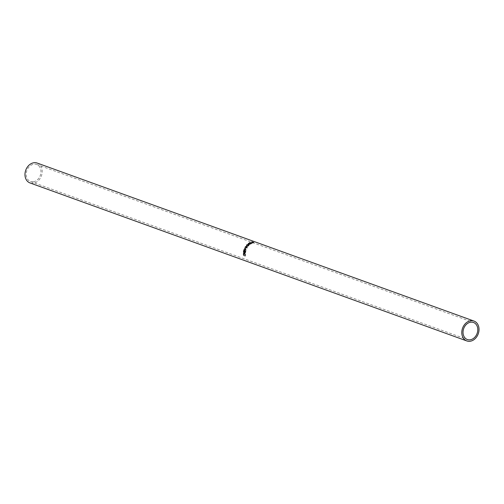 <?xml version="1.0" encoding="UTF-8"?>
<svg xmlns="http://www.w3.org/2000/svg" width="504" height="504" viewBox="0 0 504 504"><rect width="100%" height="100%" fill="white"/><g stroke="black" fill="none" stroke-linecap="round" stroke-linejoin="round"><path stroke-width="0.38" stroke-dasharray="2.52 1.89" d="M33.377 181.793A9.059 7.144 109.9 0 0 40.786 173.685A9.059 7.144 109.9 0 0 36.679 164.48A9.059 7.144 109.9 0 0 33.812 164.209A9.059 7.144 109.9 0 0 26.397 172.318A9.059 7.144 109.9 0 0 30.511 181.522A9.059 7.144 109.9 0 0 33.377 181.793M37.189 163.063A10.571 8.335 -70.1 0 1 41.99 173.798A10.571 8.335 -70.1 0 1 33.346 183.261A10.571 8.335 -70.1 0 1 30.001 182.939M245.209 255.673L245.41 254.734L244.629 253.128L243.848 254.186L244.188 255.515L243.659 254.117L243.98 253.008L244.667 252.863L245.599 254.816L245.209 255.673M243.98 253.008L244.358 252.882M245.58 251.301L245.675 251.313A10.193 8.033 109.9 0 0 245.429 252.743M245.108 251.112A10.193 8.033 109.9 0 0 244.856 252.536L244.56 252.466M244.906 251.074A10.193 8.033 109.9 0 0 244.667 252.466M244.207 250.784A10.193 8.033 109.9 0 0 243.955 252.208L243.659 252.145M244.005 250.753A10.193 8.033 109.9 0 0 243.766 252.139M244.081 250.444L245.933 251.118A10.193 8.033 109.9 0 0 245.618 252.806M246.084 247.874L246.481 247.533M247.306 247.785L247.325 247.754A10.193 8.033 109.9 0 0 247.306 247.785L245.202 248.359L246.242 250.078A10.193 8.033 109.9 0 0 246.229 250.116L245.946 250.022M246.229 250.116L244.251 249.839M246.727 247.71L245.542 246.973A10.193 8.033 109.9 0 0 245.542 246.973L245.303 246.79M246.488 245.776L246.872 245.114L248.944 244.402L248.831 245.794L246.872 246.689M248.882 244.635L247.067 245.171L247.029 246.469L248.636 245.738L248.592 244.282M251.301 243.375L251.729 243.526A10.193 8.033 109.9 0 0 251.25 243.785L249.757 244.264L249.6 243.955M250.57 243.791L250.69 244.106M249.625 243.961L250.078 243.526L248.239 243.495M249.971 243.205L250.078 243.526M248.497 243.3L248.623 243.615A10.193 8.033 109.9 0 0 248.371 243.797M248.623 243.615L250.343 243.375L250.249 243.048M249.852 242.739L250.519 243.281A10.193 8.033 109.9 0 0 250.343 243.375M250.519 243.281L249.575 242.638M250.494 243.086L251.269 243.363M251.654 243.193L251.729 243.526M250.268 243.596L249.959 244.119L250.872 243.829A10.193 8.033 109.9 0 1 251.326 243.571L250.708 243.35L249.959 244.119L250.16 243.268M249.833 243.804L249.959 244.119M250.62 243.016L250.708 243.35M251.918 241.933L253.77 242.833A10.193 8.033 109.9 0 0 253.279 242.947L251.735 243.123L252.365 242.563A10.193 8.033 109.9 0 1 252.548 242.518L251.685 241.851M252.636 242.758L252.68 243.111M251.679 242.777L251.735 243.123L251.761 242.764M253.764 242.468L253.77 242.833M252.265 242.342L251.956 243.035L252.895 242.928A10.193 8.033 109.9 0 1 253.355 242.815L252.737 242.588L251.956 243.035L251.906 242.682M252.724 242.229L252.737 242.588M251.149 243.457L251.25 243.785M250.772 243.501L250.872 243.829M253.254 242.588L253.279 242.947M252.353 242.203L252.365 242.563M252.869 242.575L252.895 242.928M36.679 164.48L473.489 322.478M30.511 181.522L467.321 339.52M251.559 242.978L251.509 242.638M251.811 242.6L251.855 242.947"/><path stroke-width="0.76" d="M470.623 322.207A9.059 7.144 -70.1 0 1 473.489 322.478A9.059 7.144 -70.1 0 1 477.603 331.682A9.059 7.144 -70.1 0 1 470.188 339.791A9.059 7.144 -70.1 0 1 467.321 339.52A9.059 7.144 -70.1 0 1 463.214 330.315A9.059 7.144 -70.1 0 1 470.623 322.207M252.353 242.203A10.571 8.335 109.9 0 1 252.536 242.159L251.685 241.851A10.571 8.335 109.9 0 1 251.918 241.8L253.764 242.468A10.571 8.335 109.9 0 0 253.254 242.588L251.679 242.777L251.723 242.411L252.353 242.203L252.365 242.563L251.735 243.123M251.679 242.777L251.723 242.411L251.761 242.764M249.625 243.961L249.971 243.205L248.239 243.495A10.571 8.335 109.9 0 1 248.497 243.3L250.249 243.048A10.571 8.335 109.9 0 1 250.431 242.947L249.575 242.638A10.571 8.335 109.9 0 1 249.801 242.525L251.654 243.193A10.571 8.335 109.9 0 0 251.149 243.457L249.461 243.829M246.645 246.481L246.683 244.856L248.8 244.106L248.642 245.542L246.418 246.343M248.73 244.346L249.108 244.352M244.616 248.069A10.571 8.335 109.9 0 0 244.591 248.132L245.486 249.675L244.056 249.486A10.571 8.335 109.9 0 0 243.968 249.757L245.946 250.022A10.571 8.335 109.9 0 1 245.958 249.984L244.938 248.22L247.061 247.603A10.571 8.335 109.9 0 1 247.086 247.571L245.454 246.544A10.571 8.335 109.9 0 0 245.303 246.79L246.481 247.533L244.616 248.069L246.084 247.874M245.12 252.743A10.571 8.335 109.9 0 1 245.379 251.269L244.812 251.061A10.571 8.335 109.9 0 0 244.553 252.542L244.364 252.472A10.571 8.335 109.9 0 1 244.623 250.992L243.911 250.734A10.571 8.335 109.9 0 0 243.653 252.214L243.463 252.145A10.571 8.335 109.9 0 1 243.785 250.387L245.637 251.055A10.571 8.335 109.9 0 0 245.309 252.813L245.322 252.743M244.774 253.203L244.327 253.159L243.539 254.262L243.886 255.641L243.35 254.199L243.671 253.039L244.358 252.882L245.291 254.898L245.051 256.063L245.102 254.81L244.257 253.14M243.76 253.342L244.358 252.882M466.811 340.937L30.001 182.939A10.571 8.335 -70.1 0 1 25.2 172.204A10.571 8.335 -70.1 0 1 33.844 162.742A10.571 8.335 -70.1 0 1 37.189 163.063L473.999 321.061A10.571 8.335 -70.1 0 1 478.8 331.796A10.571 8.335 -70.1 0 1 470.156 341.258A10.571 8.335 -70.1 0 1 466.811 340.937A10.571 8.335 -70.1 0 1 462.011 330.202A10.571 8.335 -70.1 0 1 470.654 320.739A10.571 8.335 -70.1 0 1 473.999 321.061M244.906 255.793L245.259 255.61M243.98 253.008L244.667 252.863M245.58 251.282L244.812 251.061M244.919 251.042L243.911 250.734M244.056 249.486L245.486 249.675M245.763 249.776L244.856 248.264M247.325 247.754L245.454 246.544M246.544 246.431L246.488 245.776M249.039 244.988L248.882 244.635M246.746 246.223L247.174 246.5M248.592 244.282L246.878 244.919L246.809 246.248L248.447 245.486L248.592 244.282L248.995 244.755M249.757 244.264L249.971 243.205M248.497 243.3L248.623 243.615M250.249 243.048L250.343 243.375M250.268 243.596L249.959 244.119L249.833 243.804L250.772 243.501L250.872 243.829M250.16 243.268L249.833 243.804L250.62 243.016L251.276 243.388M251.238 243.237A10.571 8.335 109.9 0 0 250.772 243.501M253.348 242.563L252.265 242.342L251.956 243.035M252.265 242.342L251.906 242.682L252.869 242.575L252.895 242.928M253.342 242.449A10.571 8.335 109.9 0 0 252.869 242.575M251.811 242.6L251.855 242.947"/></g></svg>
